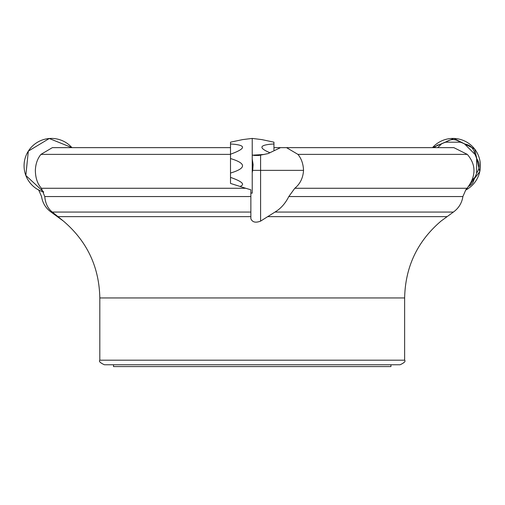 <?xml version="1.0" encoding="UTF-8"?>
<svg xmlns="http://www.w3.org/2000/svg" width="505" height="505" viewBox="0 0 505 505"><rect width="100%" height="100%" fill="white"/><g stroke="black" fill="none" stroke-linecap="round" stroke-linejoin="round"><path stroke-width="0.76" d="M294.8 188.27L467.201 188.27L470.338 183.416C476.051 173.026 475.041 163.349 467.302 154.385L453.85 147.643L286.531 147.643L297.944 154.385C301.416 158.627 303.278 163.955 303.537 170.362C303.057 177.943 300.14 183.908 294.8 188.27L288.809 196.552L462.889 196.552C461.879 203.01 458.723 208.174 453.408 212.056L441.117 221.013C417.439 241.201 405.281 266.842 404.638 297.95L99.82 297.95C99.176 266.842 87.018 241.201 63.34 221.013L52.337 212.056C47.925 208.679 45.399 203.515 44.762 196.552L250.859 196.552L250.859 218.709C252.336 222.25 255.581 223.052 260.599 221.121L274.985 212.056C280.711 208.679 285.312 203.515 288.809 196.552M230.507 147.643L52.362 147.643L40.949 154.385C37.477 158.627 35.615 163.955 35.356 170.362C35.464 177.943 37.484 183.908 41.41 188.27L245.72 188.27L230.507 183.416L230.507 142.176L242.621 139.601L252.229 138.421L252.229 155.186L258.749 155.477L254.122 155.477M258.749 155.477L268.048 153.615L280.553 147.643L273.95 147.643M38.607 189.792L41.568 196.552C42.578 203.023 45.74 208.186 51.049 212.056L63.34 221.013M264.14 154.461L252.229 155.186M280.553 147.643L286.531 147.643M467.201 188.27L465.844 189.792L462.889 196.552M58.17 216.632L250.859 216.632L250.859 189.792L245.72 188.27M41.41 188.27L44.762 196.552M404.638 360.191L99.82 360.191C98.658 361.302 100.179 362.824 104.383 364.755L400.074 364.755C404.278 362.824 405.799 361.302 404.638 360.191L404.638 297.95M113.511 364.755L113.511 366.579L390.946 366.579L390.946 364.755M260.599 221.121L260.599 170.362L252.683 170.362L252.229 172.704M252.683 170.362L253.106 164.624L252.229 159.006M250.859 193.011L252.229 193.181L252.229 138.421L261.836 139.601L273.95 142.176L273.95 150.004M273.95 143.969C259.336 144.821 258.036 147.763 270.036 152.781M43.771 192.077A27.377 27.377 0 0 1 38.045 141.924A27.377 27.377 0 0 1 71.937 147.643L49.256 138.509L28.324 151.14L25.831 175.462L43.771 192.077M230.507 183.416L230.507 177.381C241.857 181.371 245.19 184.319 240.5 186.225M230.507 154.221C246.528 148.394 246.528 144.979 230.507 143.969M230.507 173.051C246.528 168.215 246.528 163.386 230.507 158.551M472.08 180.14L474.839 177.381A24.713 24.713 0 0 0 476.632 173.051L476.632 158.551A24.713 24.713 0 0 0 474.839 154.221L464.587 143.969A24.713 24.713 0 0 0 460.257 142.176L445.757 142.176A24.713 24.713 0 0 0 441.427 143.969L437.753 147.643M432.52 147.643L453.875 138.433L474.612 148.981L479.75 171.662L465.591 190.12A27.377 27.377 0 0 0 466.405 141.924A27.377 27.377 0 0 0 432.514 147.643M441.427 143.969L437.38 145.181L434.13 147.643M460.257 142.176C455.422 138.768 450.593 138.768 445.757 142.176M474.839 154.221C473.829 148.394 470.408 144.979 464.587 143.969M476.632 173.051C480.034 168.215 480.034 163.386 476.632 158.551M469.019 186.212L471.493 184.369L472.958 182.576L474.839 177.381M252.229 163.128L252.229 165.249M252.229 179.843L252.229 151.759M267.625 216.632L446.893 216.632M297.944 154.385L467.302 154.385M274.985 212.056L453.408 212.056M40.949 154.385L230.507 154.385M52.337 212.056L250.859 212.056M303.537 170.362L260.599 170.362L260.599 155.212M99.82 360.191L99.82 297.95"/></g></svg>
